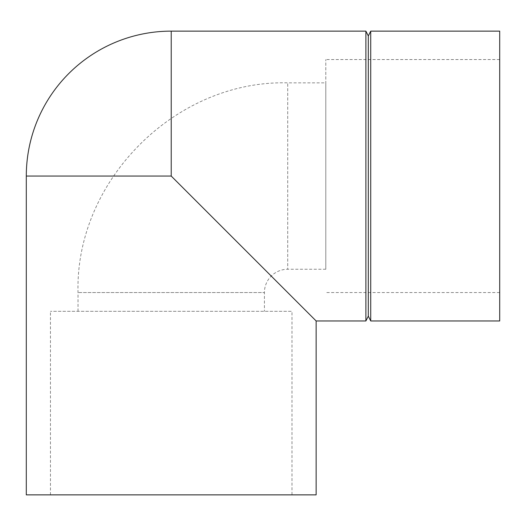 <?xml version="1.0" encoding="UTF-8"?>
<svg xmlns="http://www.w3.org/2000/svg" width="526" height="526" viewBox="0 0 526 526"><rect width="100%" height="100%" fill="white"/><g stroke="black" fill="none" stroke-linecap="round" stroke-linejoin="round"><path stroke-width="0.39" stroke-dasharray="2.63 1.97" d="M171.22 311.307L78.019 311.307L171.22 311.307M325.798 269.246L325.798 82.852L325.798 269.246L287.715 269.246L287.715 82.852L287.715 269.246A23.302 23.302 0 0 0 264.42 292.548L78.019 292.548L264.42 292.548L264.42 311.307M291.983 494.867L50.45 494.867L291.983 494.867L291.983 311.307L50.45 311.307L291.983 311.307M499.7 176.052L499.7 59.55L499.7 176.052M325.798 176.052L325.798 59.55L325.798 176.052M316.139 494.867L26.3 494.867M316.139 320.965L171.22 176.052L171.22 31.133M365.892 320.965L365.892 31.133M368.305 316.139L368.305 35.959M370.725 320.965L370.725 31.133M499.7 320.965L499.7 31.133M171.22 176.052L26.3 176.052M78.019 311.307L78.019 292.548C75.133 180.484 175.671 79.959 287.715 82.852L325.798 82.852M50.45 494.867L50.45 311.307M499.7 292.548L325.798 292.548M499.7 59.55L325.798 59.55"/><path stroke-width="0.79" d="M171.22 31.133A144.92 144.92 0 0 0 26.3 176.052L26.3 494.867L316.139 494.867L316.139 320.965L365.892 320.965L365.892 31.133L171.22 31.133L171.22 176.052L316.139 320.965M365.892 320.965L368.305 316.139L368.305 35.959L365.892 31.133M368.305 35.959L370.725 31.133L370.725 320.965L499.7 320.965L499.7 31.133L370.725 31.133M26.3 176.052L171.22 176.052M368.305 316.139L370.725 320.965"/></g></svg>
